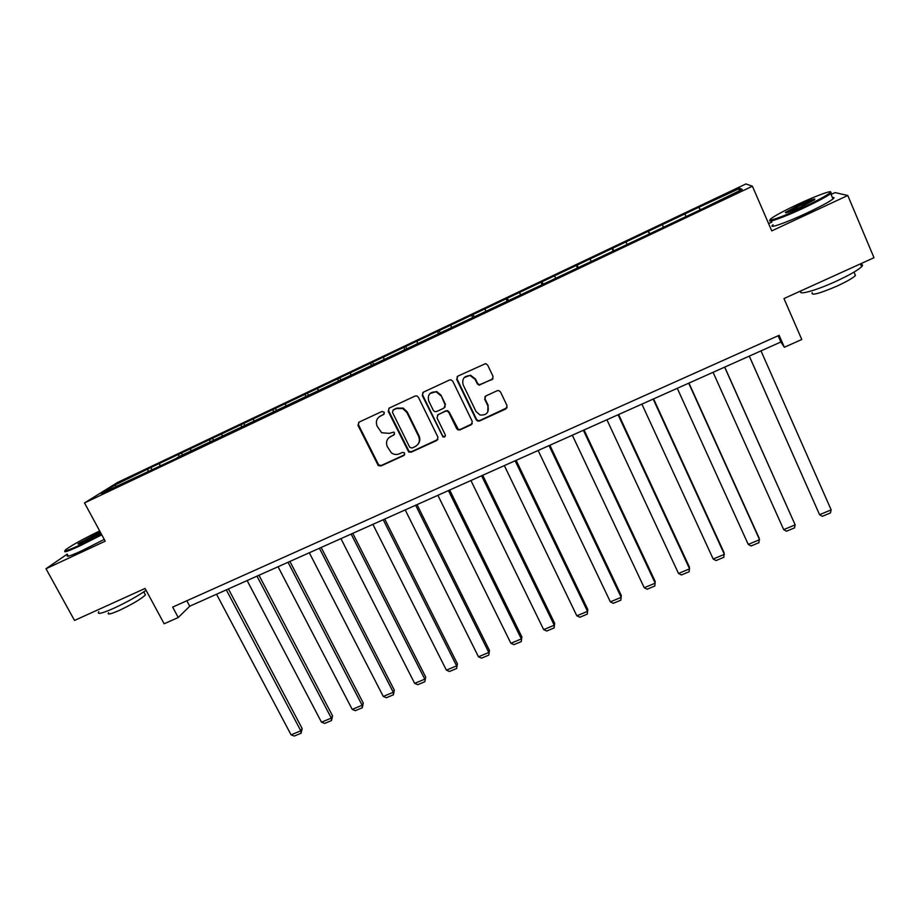 <?xml version="1.0" encoding="UTF-8"?>
<svg xmlns="http://www.w3.org/2000/svg" width="920" height="920" viewBox="0 0 920 920"><rect width="100%" height="100%" fill="white"/><g stroke="black" fill="none" stroke-linecap="round" stroke-linejoin="round"><path stroke-width="1.38" d="M384.318 412.275L382.03 411.435L359.03 422.142L357.972 425.35L378.247 465.543L380.903 465.991L403.868 455.503L404.627 453.284L404.029 452.605L402.339 452.444L399.36 453.801C396.6 454.94 393.944 454.629 391.402 452.881L387.32 446.671C385.618 442.221 386.768 438.817 390.758 436.448L393.748 435.079L394.496 432.837L393.817 432.089L389.229 433.366L381.639 432.733L377.154 426.213C375.44 421.739 376.591 418.312 380.581 415.921L383.571 414.529L384.318 412.275M491.935 379.787L493.097 376.487L487.623 365.033L485.61 363.607L457.849 376.13L456.699 379.419L476.203 419.773L477.652 421.061L479.504 420.992L505.885 408.952L507.058 405.674L500.503 391.954L498.72 390.563L497.168 390.735L485.841 395.945L484.679 399.222L487.945 406.007C489.244 412.447 486.611 415.437 480.033 415L476.008 411.481L463.174 384.893C461.748 378.971 464.071 375.866 470.143 375.578L475.134 379.35L477.273 383.812L479.055 385.204L493.039 378.764M67.275 554.093L46 568.732L74.52 620.448L145.072 588.443L164.151 623.783L178.25 617.504L172.672 607.108L779.136 335.305L784.369 347.254L801.78 339.491L783.966 298.563L874 257.715L847.791 195.488L835.049 192.59L831.059 194.453M46 568.732L105.213 541.167L84.513 502.929L752.41 186.219L771.754 230.886L847.791 195.488M418.393 397.244L416.898 395.933L415.104 396.037L389.275 408.066L388.194 411.297L408.698 452.007L411.091 452.214L436.862 440.45L437.978 437.241L418.393 397.244M423.361 392.184L449.489 380.017L451.03 379.845L452.801 381.236L472.316 421.555L471.178 424.787L459.988 429.893L457.999 429.916L456.699 428.685L448.799 412.447L447.361 411.159L445.498 411.24L438.104 414.644L436.988 417.887L445.222 434.746C445.533 436.54 444.785 437.287 442.968 436.966L422.245 395.45L423.361 392.184M84.513 502.929L117.656 482.402L745.924 183.942L752.41 186.219M700.131 209.909L698.947 207.242L150.834 467.544L114.689 485.162L101.234 493.522L175.973 458.551L178.882 456.676L178.664 454.779M698.947 207.242L739.818 188.347L742.244 189.393L700.867 209.564L178.882 456.676M685.871 216.142L685.067 214.337M663.274 226.861L662.504 225.055M649.428 233.967L648.485 231.713M626.911 244.111L626.186 242.305M613.226 251.137L612.329 248.883M590.985 261.154L590.295 259.336M577.449 268.111L576.61 265.834M555.484 278.001L554.829 276.172M542.098 284.878L541.305 282.601M520.386 294.653L519.788 292.825M507.15 301.449L506.414 299.172M485.714 311.098L485.139 309.269M472.615 317.837L471.925 315.537M451.433 327.37L450.903 325.53M438.483 334.029L437.839 331.729M417.542 343.447L417.059 341.596M404.742 350.037L404.144 347.725M384.054 359.341L383.594 357.478M371.381 365.861L370.829 363.549M350.934 375.049L350.52 373.186M338.399 381.501L337.893 379.178M318.193 390.586L317.814 388.723M305.796 396.968L305.325 394.645M285.821 405.938L285.476 404.075M273.55 412.263L273.136 409.929M253.816 421.13L253.494 419.255M241.638 427.225L241.293 425.051M222.157 436.149L221.869 434.274M210.093 442.014L209.806 440.001M190.854 450.995L190.601 449.121M159.896 465.692L159.677 463.806M148.074 471.293L147.867 469.407M116.288 486.381L114.689 485.162M771.891 222.077L768.602 223.617M178.25 617.504L189.738 606.211L780.85 342.01L784.369 347.254M738.932 190.969L739.818 188.347M700.269 209.84L699.257 207.609M186.817 600.76L189.738 606.211M778.113 335.766L780.85 342.01M151.869 469.499L150.834 467.544M182.493 454.963L181.458 452.996M213.463 440.277L212.428 438.288M244.777 425.419L243.742 423.418M276.437 410.4L275.402 408.376M308.499 395.324L307.418 393.173M340.998 380.19L339.802 377.798M373.773 364.722L372.542 362.25M406.881 349.025L405.662 346.518M440.381 333.132L439.162 330.613M474.26 317.055L473.041 314.525M508.53 300.805L507.322 298.241M543.202 284.349L542.006 281.773M578.278 267.708L577.082 265.109M613.778 250.872L612.582 248.262M649.692 233.841L648.508 231.196M384.226 413.966L378.798 417.093M388.666 437.897L394.461 434.424M358.719 422.315L358.49 424.879L378.718 465.002L381.374 465.44L404.627 454.779M388.884 408.296L388.654 410.837L409.124 451.478L411.504 451.685L437.931 439.461M393.208 410.055L392.449 412.321L409.676 447.2L411.964 448.051L415.115 446.602C419.14 444.245 420.313 440.829 418.623 436.356L406.858 412.447L402.764 408.537L396.37 408.584L392.989 410.171M418.013 444.245C420.037 441.703 420.371 438.921 419.037 435.861L418.623 436.356M393.656 409.607L396.819 408.135L403.202 408.089L407.296 411.987L419.037 435.861M437.471 415.069L445.866 410.78L447.718 410.699L449.155 411.987L458.332 429.433L460.322 429.41L472.316 423.694M422.855 392.506L422.648 395.025L442.508 435.654L443.336 436.471L445.245 436.195M440.565 395.519L436.264 391.931C429.858 391.702 427.351 394.726 428.743 401.005L433.297 410.32L434.677 411.585L436.586 411.527L443.98 408.112L445.107 404.857L440.933 395.094L436.643 391.506L429.939 393.53M444.992 407.215L445.107 404.857M440.933 395.094L445.464 404.409M464.163 377.614L470.465 375.187L475.444 378.948L477.584 383.398L479.366 384.79L492.211 379.385M487.749 412.091L487.945 406.007M485.012 396.566L484.978 398.785L488.232 405.559M457.228 376.544L457.056 379.017L476.514 419.301L477.963 420.589L479.815 420.509L507.104 407.709M226.297 589.869L300.794 730.802L291.088 734.85L216.533 594.24M302.162 728.559L301.07 733.24L300.794 730.802L302.162 728.559L228.413 588.926M301.07 733.24L294.285 736.057L291.088 734.85M99.682 530.943C84.352 538.384 73.232 544.467 66.332 549.183C62.548 552.287 67.022 550.93 79.764 545.1L101.418 534.152M101.775 534.819L79.821 545.928C68.045 551.322 63.135 552.977 65.09 550.861M100.855 533.106L85.433 541.202C79.879 543.754 77.441 544.594 78.131 543.72L100.222 531.933M100.579 532.611L79.373 543.778M146.073 590.283C137.528 596.24 126.776 602.232 113.815 608.269C101.602 613.629 96.6 614.755 98.796 611.662M144.773 593.664L145.452 594.929C140.863 599.15 132.181 604.29 119.416 610.351C110.618 614.203 106.996 615.008 108.56 612.743M104.259 539.384L82.317 550.505C70.104 556.082 65.274 557.612 67.827 555.105M797.019 204.7C784.909 210.404 776.537 214.831 771.926 217.982C764.117 223.295 781.931 217.292 803.562 207.126C817.96 200.318 826.838 195.511 830.208 192.694C834.21 189.106 815.925 195.787 797.019 204.7M830.645 192.153L831.266 193.108L830.702 193.591C826.528 196.684 817.615 201.457 803.965 207.897C783.598 217.453 765.762 223.744 770.385 219.903M798.606 205.286C811.152 199.617 816.466 197.788 814.51 199.812L801.872 206.494C790.521 211.646 785.024 213.624 785.393 212.439L798.606 205.286M814.361 199.927L798.985 206.022L786.554 212.727M860.694 264.442C862.741 264.419 863.063 265.167 861.649 266.696C857.773 270.353 849.045 275.31 835.463 281.577C814.476 291.168 795.995 295.929 801.515 290.605M854.737 273.861L855.45 275.529C852.668 278.196 846.4 281.773 836.659 286.258C818.972 293.767 810.807 295.895 812.153 292.617M832.37 197.535C834.313 197.213 834.52 197.685 832.98 198.961C828.828 202.101 819.927 206.885 806.276 213.314C785.174 223.203 767.096 229.333 773.053 224.767M257.002 576.15L331.303 718.094L321.494 722.188L247.123 580.554M332.557 715.886L331.522 720.567L331.303 718.094L332.557 715.886L258.991 575.253M331.522 720.567L324.668 723.419L321.494 722.188M288.04 562.269L362.135 705.26L352.21 709.389L278.058 566.731M363.273 703.087L362.296 707.756L362.135 705.26L363.273 703.087L289.915 561.43M362.296 707.756L355.373 710.643L352.21 709.389M319.412 548.251L393.288 692.277L383.272 696.452L309.315 552.759M394.312 690.138L393.403 694.818L393.288 692.277L394.312 690.138L321.172 547.469M393.403 694.818L386.4 697.728L383.272 696.452M351.141 534.072L424.787 679.155L414.655 683.376L340.929 538.637M425.695 677.062L424.844 681.731L425.695 677.062L352.774 533.335M424.844 681.731L417.76 684.675L414.655 683.376M383.214 519.731L456.63 665.884L446.384 670.151L372.887 524.342M457.412 663.837L456.63 668.506L457.412 663.837L384.721 519.064M456.63 668.506L449.466 671.485L446.384 670.151M415.644 505.241L488.819 652.476L478.469 656.788L405.202 509.898M489.474 650.474L488.761 655.132L489.474 650.474L417.024 504.62M488.761 655.132L481.528 658.145L478.469 656.788M448.431 490.578L521.364 638.928L510.887 643.287L437.885 495.293M521.893 636.962L521.237 641.619L521.893 636.962L449.684 490.026M521.237 641.619L513.923 644.655L510.887 643.287M481.597 475.755L554.265 625.22L543.674 629.625L470.925 480.527M554.656 623.3L554.082 627.946L554.656 623.3L482.712 475.26M554.082 627.946L546.687 631.028L543.674 629.625M515.142 460.77L587.535 611.363L576.828 615.813L504.344 465.589M587.799 609.488L587.282 614.134L587.799 609.488L516.12 460.334M587.282 614.134L579.807 617.24L576.828 615.813M549.056 445.602L621.172 597.344L610.351 601.852L538.142 450.489M610.351 601.852L613.295 603.313L620.862 600.162L621.299 595.516L549.895 445.234M583.372 430.272L655.189 583.176L644.241 587.73L572.332 435.206M644.241 587.73L647.162 589.214L654.81 586.028L655.178 581.394L584.062 429.962M618.079 414.759L689.586 568.847L678.511 573.459L606.912 419.75M678.511 573.459L681.409 574.966L689.149 571.745L689.436 567.111L618.631 414.517M653.188 399.061L724.373 554.346L713.184 559.015L641.895 404.122M713.184 559.015L716.047 560.556L723.867 557.29L724.074 552.667L653.591 398.889M688.712 383.191L759.563 539.695L748.236 544.41L677.281 388.297M748.236 544.41L751.077 545.974L758.988 542.685L759.115 538.062L688.953 383.077M724.638 367.126L795.156 524.86L783.702 529.632L713.081 372.301M783.702 529.632L786.496 531.231L794.512 527.896L795.156 524.86L724.73 367.091M749.282 356.12L819.57 514.694L749.306 356.109M761.001 350.876L831.162 509.864L830.438 512.946L822.342 516.316L819.57 514.694L831.162 509.864M143.807 591.87L145.452 594.929M78.844 543.95L78.131 543.72M832.98 198.961L830.702 193.591M854.001 272.124L855.45 275.529M861.649 266.696L860.442 263.856M786.289 212.784L785.393 212.439M830.208 192.694L831.266 193.108"/></g></svg>
